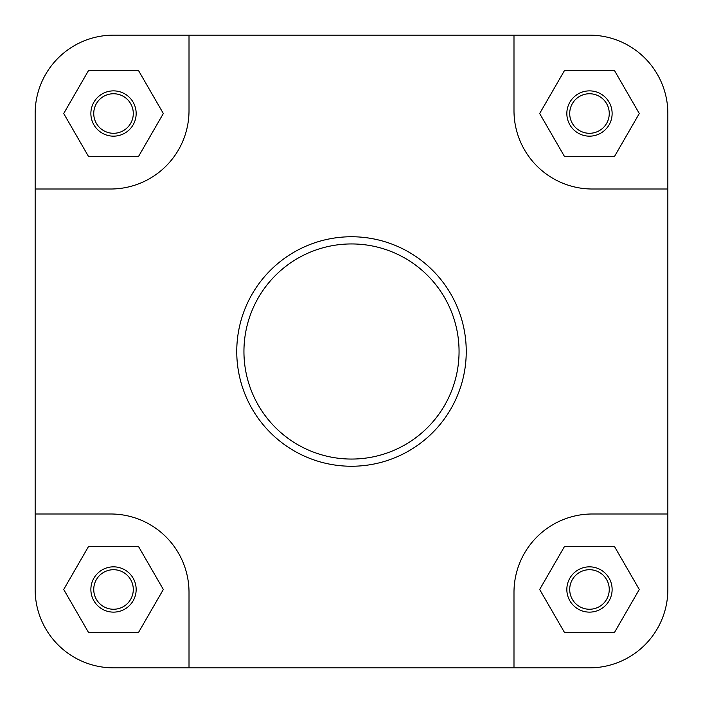 <?xml version="1.0" encoding="UTF-8"?>
<svg xmlns="http://www.w3.org/2000/svg" width="703" height="703" viewBox="0 0 703 703"><rect width="100%" height="100%" fill="white"/><g stroke="black" fill="none" stroke-linecap="round" stroke-linejoin="round"><path stroke-width="1.05" d="M612.128 113.517A22.645 22.645 0 0 1 589.483 136.162A22.645 22.645 0 0 1 566.838 113.517A22.645 22.645 0 0 1 589.483 90.872A22.645 22.645 0 0 1 612.128 113.517M569.711 113.517A19.772 19.772 0 0 0 589.483 133.289A19.772 19.772 0 0 0 609.255 113.517A19.772 19.772 0 0 0 589.483 93.745A19.772 19.772 0 0 0 569.711 113.517M136.162 589.483A22.645 22.645 0 0 1 113.517 612.128A22.645 22.645 0 0 1 90.872 589.483A22.645 22.645 0 0 1 113.517 566.838A22.645 22.645 0 0 1 136.162 589.483M93.745 589.483A19.772 19.772 0 0 0 113.517 609.255A19.772 19.772 0 0 0 133.289 589.483A19.772 19.772 0 0 0 113.517 569.711A19.772 19.772 0 0 0 93.745 589.483M612.128 589.483A22.645 22.645 0 0 1 589.483 612.128A22.645 22.645 0 0 1 566.838 589.483A22.645 22.645 0 0 1 589.483 566.838A22.645 22.645 0 0 1 612.128 589.483M569.711 589.483A19.772 19.772 0 0 0 589.483 609.255A19.772 19.772 0 0 0 609.255 589.483A19.772 19.772 0 0 0 589.483 569.711A19.772 19.772 0 0 0 569.711 589.483M136.162 113.517A22.645 22.645 0 0 1 113.517 136.162A22.645 22.645 0 0 1 90.872 113.517A22.645 22.645 0 0 1 113.517 90.872A22.645 22.645 0 0 1 136.162 113.517M93.745 113.517A19.772 19.772 0 0 0 113.517 133.289A19.772 19.772 0 0 0 133.289 113.517A19.772 19.772 0 0 0 113.517 93.745A19.772 19.772 0 0 0 93.745 113.517M236.753 351.5A114.747 114.747 0 0 1 351.5 236.753A114.747 114.747 0 0 1 466.247 351.5A114.747 114.747 0 0 1 351.5 466.247A114.747 114.747 0 0 1 236.753 351.5A114.747 114.747 0 0 0 351.5 466.247A114.747 114.747 0 0 0 466.247 351.5M35.15 513.99L35.15 589.483A78.367 78.367 0 0 0 113.517 667.85L189.01 667.85L189.01 592.357A78.367 78.367 0 0 0 110.643 513.99L35.15 513.99L35.15 189.01L110.643 189.01A78.367 78.367 0 0 0 189.01 110.643L189.01 35.15L113.517 35.15A78.367 78.367 0 0 0 35.15 113.517L35.15 189.01L35.15 113.517M189.01 667.85L589.483 667.85A78.367 78.367 0 0 0 667.85 589.483L667.85 513.99L592.357 513.99A78.367 78.367 0 0 0 513.99 592.357L513.99 667.85L589.483 667.85M667.85 113.517L667.85 189.01L667.85 113.517A78.367 78.367 0 0 0 589.483 35.15L513.99 35.15L513.99 110.643A78.367 78.367 0 0 0 592.357 189.01L667.85 189.01L667.85 513.99M189.01 35.15L589.483 35.15M163.333 113.517L138.421 70.379L88.613 70.379L63.709 113.517L88.613 156.655L138.421 156.655L163.333 113.517M614.387 156.655L639.291 113.517L614.387 70.379L564.579 70.379L539.667 113.517L564.579 156.655L614.387 156.655M639.291 589.483L614.387 546.345L564.579 546.345L539.667 589.483L564.579 632.621L614.387 632.621L639.291 589.483M138.421 632.621L163.333 589.483L138.421 546.345L88.613 546.345L63.709 589.483L88.613 632.621L138.421 632.621M459.059 351.5A107.559 107.559 0 0 0 351.5 243.941A107.559 107.559 0 0 0 243.941 351.5A107.559 107.559 0 0 0 351.5 459.059A107.559 107.559 0 0 0 459.059 351.5"/></g></svg>
